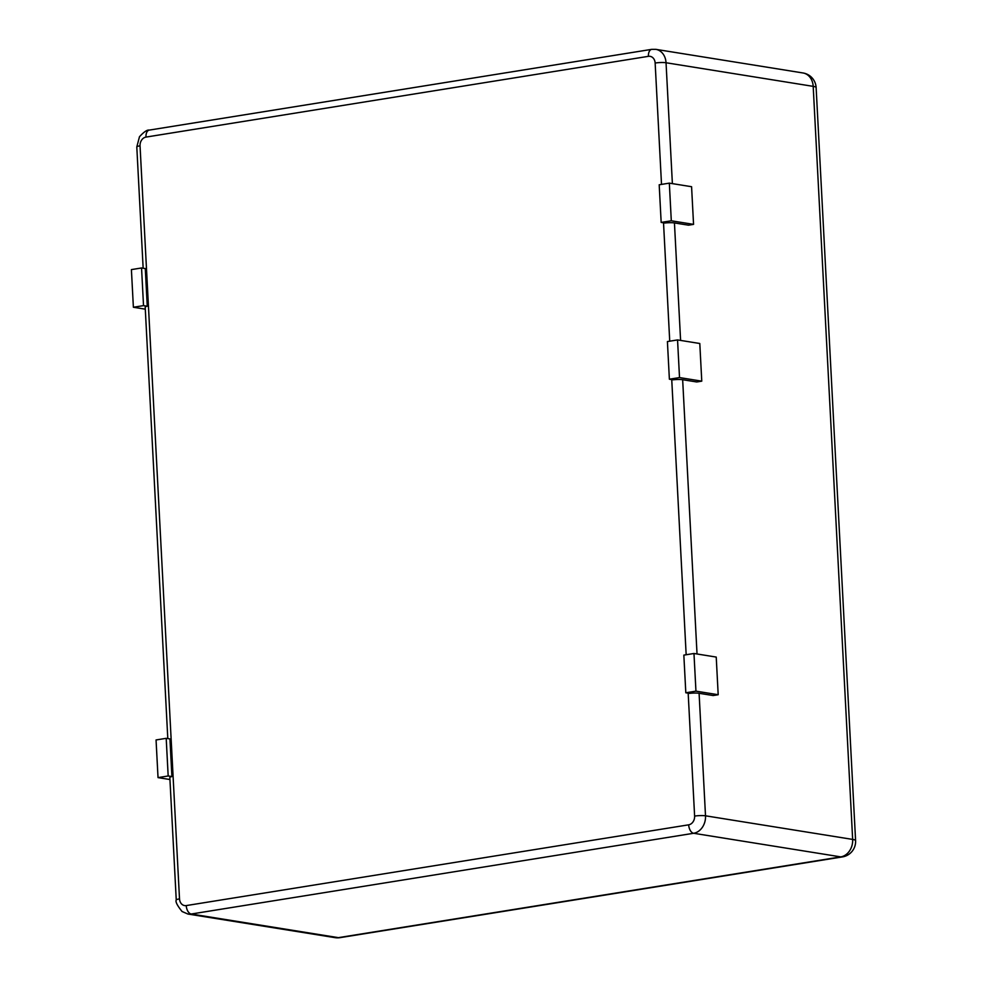 <?xml version="1.0" encoding="UTF-8"?>
<svg xmlns="http://www.w3.org/2000/svg" width="987" height="987" viewBox="0 0 987 987"><rect width="100%" height="100%" fill="white"/><g stroke="black" fill="none" stroke-linecap="round" stroke-linejoin="round"><path stroke-width="1.48" d="M133.381 307.253L143.522 305.625L147.26 306.229L145.286 268.575L141.548 267.97L131.407 269.599L133.381 307.253L145.299 309.165M167.802 738.584L145.188 307.142A7.822 1.184 -3 0 1 147.26 306.229M171.911 776.572L169.937 738.918L166.198 738.325L168.172 775.979L171.911 776.572A7.822 1.184 -3 0 0 169.838 777.497L176.254 900.021C175.267 901.624 177.204 905.449 182.052 911.507L187.925 914.036L335.074 937.65A15.632 15.632 0 0 0 340.034 937.65A15.632 8.92 80.9 0 1 338.356 937.65A15.632 12.621 99.1 0 1 335.074 937.65M141.548 267.97L143.522 305.625M166.198 738.325L156.057 739.954L158.031 777.608L169.949 779.52M158.031 777.608L168.172 775.979M718.191 694.725L713.132 695.539L699.092 693.281A7.822 1.184 177 0 0 689.555 693.38L685.817 692.775L695.946 691.147L718.191 694.725L716.229 657.071L693.972 653.493L695.946 691.147M701.769 381.155L696.699 381.969L682.659 379.711A7.822 1.184 177 0 0 673.122 379.81L669.383 379.205L679.512 377.577L701.769 381.155L699.795 343.501L677.551 339.923L679.512 377.577M693.553 224.37L688.482 225.184L674.442 222.926A7.822 1.184 177 0 0 664.905 223.025L661.167 222.42L671.296 220.792L693.553 224.37L691.579 186.716L669.334 183.138L671.296 220.792M693.972 653.493L683.843 655.121L685.817 692.775M677.551 339.923L667.409 341.564L669.383 379.205M669.334 183.138L659.193 184.779L661.167 222.42M688.173 693.158L694.614 816.089A7.822 6.304 99.1 0 1 688.679 824.824L186.247 905.585A7.822 6.304 99.1 0 1 179.511 898.886L140.043 145.829A7.822 1.184 177 0 0 136.798 146.964L139.475 136.749C143.929 131.863 147.199 129.655 149.296 130.099L651.728 49.35L655.849 49.35A15.632 12.621 99.1 0 1 666.04 62.749L672.381 183.631M179.511 898.886A7.822 1.184 177 0 0 176.254 900.021M186.247 905.585A7.822 4.466 80.9 0 0 191.207 914.024L338.356 937.65L840.788 856.889A15.632 8.92 80.9 0 0 842.466 856.901L340.034 937.65M688.679 824.824A7.822 4.466 80.9 0 0 693.639 833.275L191.207 914.024A15.632 12.621 99.1 0 1 187.925 914.036M140.043 145.829A7.822 6.304 99.1 0 1 145.977 137.094L648.41 56.333A7.822 6.304 99.1 0 1 655.146 63.032L661.512 184.396M663.523 222.803L669.729 341.181M671.74 379.588L686.162 654.751M145.977 137.094A7.822 4.466 -99.1 0 1 149.296 130.099M693.639 833.275L840.788 856.889A15.632 12.621 99.1 0 0 852.657 839.419A15.632 2.369 -3 0 1 855.593 840.64L816.126 87.584A15.632 15.632 0 0 0 802.986 72.964A15.632 12.621 99.1 0 1 813.189 86.362L852.657 839.419L705.508 815.805A15.632 12.621 99.1 0 1 693.639 833.275M648.41 56.333A7.822 4.466 -99.1 0 1 651.728 49.35M655.146 63.032A7.822 1.184 -3 0 1 666.04 62.749L813.189 86.362A15.632 2.369 -3 0 1 816.126 87.584M694.614 816.089A7.822 1.184 -3 0 1 705.508 815.805L699.092 693.281M682.659 379.711L697.032 653.986M674.442 222.926L680.598 340.416M143.152 268.23L136.798 146.964M655.849 49.35L802.986 72.964M842.466 856.901A15.632 15.632 0 0 0 855.593 840.64"/></g></svg>

